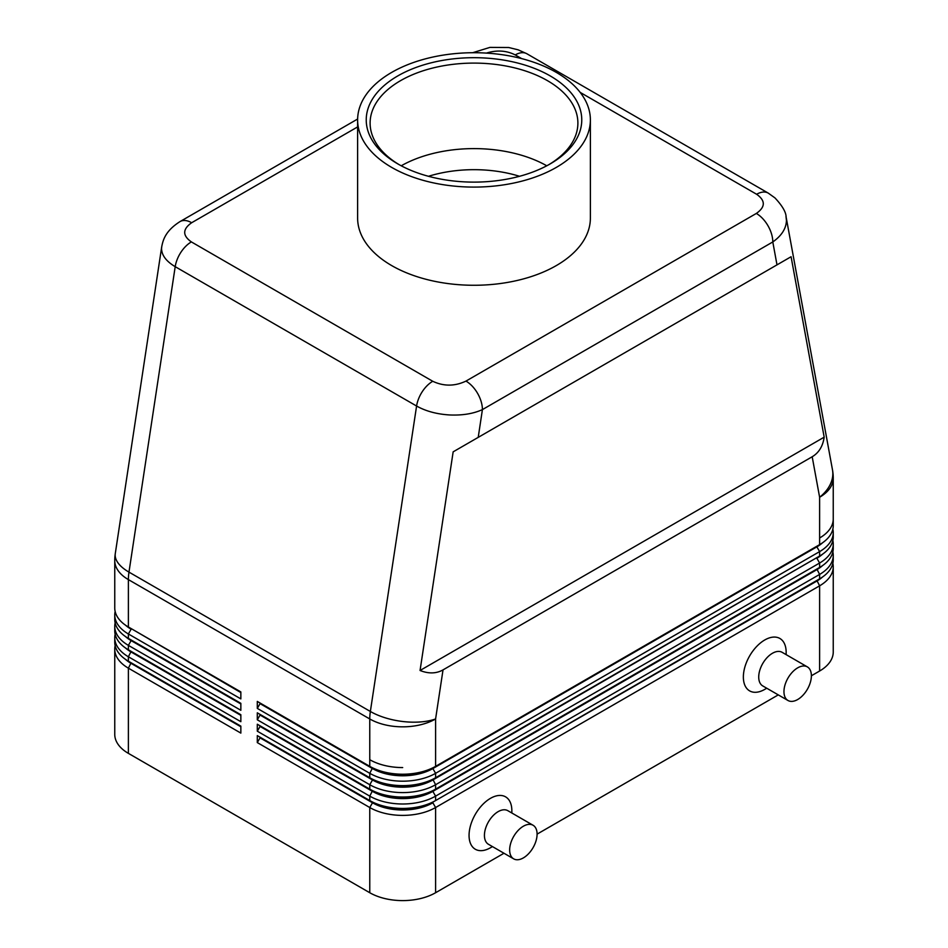 <?xml version="1.0" encoding="UTF-8"?>
<svg xmlns="http://www.w3.org/2000/svg" width="948" height="948" viewBox="0 0 948 948"><rect width="100%" height="100%" fill="white"/><g stroke="black" fill="none" stroke-linecap="round" stroke-linejoin="round"><path stroke-width="1.42" d="M519.528 176.292A96.127 55.494 0 0 0 428.472 176.292M546.771 165.793A103.889 59.973 0 0 0 537.623 161.172A103.889 59.973 0 0 0 410.377 161.172A103.889 59.973 0 0 0 401.229 165.793M548.809 164.691A103.889 59.973 0 0 0 577.889 123.074A103.889 59.973 0 0 0 513.757 67.663A103.889 59.973 0 0 0 400.542 80.663A103.889 59.973 0 0 0 370.111 123.074A103.889 59.973 0 0 0 399.191 164.691M397.805 75.911A107.764 62.213 180 0 1 550.196 75.911A107.764 62.213 180 0 1 550.196 163.897L550.196 163.897A107.764 62.213 180 0 1 397.805 163.897A107.764 62.213 180 0 1 397.805 75.911M556.286 167.417A116.379 67.19 180 0 1 429.468 181.98A116.379 67.19 180 0 1 357.621 119.898A116.379 67.19 180 0 1 391.714 72.392A116.379 67.19 180 0 1 518.532 57.828A116.379 67.19 180 0 1 590.379 119.898A116.379 67.19 180 0 1 556.286 167.417M590.379 119.898L590.379 218.087A116.379 67.19 180 0 1 556.286 265.594A116.379 67.19 180 0 1 429.468 280.158A116.379 67.19 180 0 1 357.621 218.087L357.621 119.898M580.176 92.394L756.634 194.269C765.605 200.621 765.498 207.008 756.338 213.442A23.273 13.438 60 0 1 767.975 225.731A23.273 13.438 60 0 1 772.798 241.953C781.673 235.673 786.224 228.492 786.437 220.422L785.987 216.393M812.187 456.758L443.024 669.892C436.258 673.684 428.615 673.886 420.059 670.485L453.156 451.841L791.082 256.73L824.179 437.17C822.852 446.271 818.847 452.8 812.187 456.758L819.617 497.25A46.547 26.876 0 0 0 833.245 478.254L833.245 518.983A46.547 26.876 180 0 1 819.617 537.99A46.547 26.876 0 0 0 833.245 518.983L833.245 525.642A46.547 26.876 180 0 1 819.617 544.638L435.594 766.351L435.594 718.963A46.547 21.342 -171.4 0 1 403.101 721.547A46.547 21.342 -171.4 0 1 370.36 711.474L128.975 572.118L175.202 266.672L416.587 406.028C425.759 411.171 436.732 414.146 449.494 414.951C462.269 415.532 473.242 413.755 482.414 409.607A23.273 13.438 -120 0 0 477.602 393.384A23.273 13.438 -120 0 0 465.966 381.096C454.803 386.381 443.735 386.44 432.75 381.274L191.366 241.906C182.395 235.566 182.502 229.167 191.662 222.733A23.273 13.438 -120 0 0 180.025 221.583C165.509 230.826 163.056 239.832 161.717 246.8L161.563 248.708C161.776 255.403 166.315 261.387 175.202 266.672A23.273 13.438 -60 0 1 180.878 252.322A23.273 13.438 -60 0 1 191.366 241.906M816.915 546.202A42.672 24.636 180 0 1 816.868 546.226L435.594 766.351A46.547 26.876 180 0 1 402.687 774.22A46.547 26.876 180 0 1 369.767 766.351L257.299 701.425L257.299 708.393L369.767 773.319A46.547 26.876 0 0 0 402.687 781.188A46.547 26.876 0 0 0 435.594 773.319L819.617 551.606A46.547 26.876 0 0 0 833.245 532.61A46.547 26.876 0 0 0 832.854 529.126M257.299 708.393L260.048 703.641L372.505 768.567A42.672 24.636 0 0 0 402.687 775.784A42.672 24.636 0 0 0 432.857 768.567L432.857 767.939A42.672 24.636 180 0 1 402.687 775.156A42.672 24.636 180 0 1 372.505 767.939L257.299 701.425M816.915 557.602A42.672 24.636 180 0 1 816.868 557.625L435.594 777.751A46.547 26.876 180 0 1 402.687 785.631A46.547 26.876 180 0 1 369.767 777.751L257.299 712.825L257.299 719.793L369.767 784.719A46.547 26.876 0 0 0 402.687 792.599A46.547 26.876 0 0 0 435.594 784.719L819.617 563.017A46.547 26.876 0 0 0 833.245 544.01L833.245 548.442A46.547 26.876 180 0 1 819.617 567.449L435.594 789.151A46.547 26.876 180 0 1 402.687 797.031A46.547 26.876 180 0 1 369.767 789.151L257.299 724.225L257.299 731.192L369.767 796.13A46.547 26.876 0 0 0 402.687 803.999A46.547 26.876 0 0 0 435.594 796.13L819.617 574.417A46.547 26.876 0 0 0 833.245 555.409L833.245 559.841A46.547 26.876 180 0 1 819.617 578.849L435.594 800.562A46.547 26.876 180 0 1 402.687 808.431A46.547 26.876 180 0 1 369.767 800.562L257.299 735.624L257.299 742.592L369.767 807.53L369.767 892.732L128.383 753.364A46.547 26.876 0 0 1 114.755 734.368L114.755 649.167A46.547 26.876 0 0 0 128.383 668.162L240.851 733.1L240.851 726.132L128.383 661.194A46.547 26.876 180 0 1 114.755 642.199L114.755 637.755A46.547 26.876 0 0 0 128.383 656.763L240.851 721.689L240.851 714.721L128.383 649.795A46.547 26.876 180 0 1 114.755 630.787L114.755 626.355A46.547 26.876 0 0 0 128.383 645.363L240.851 710.289L240.851 703.321L128.383 638.395A46.547 26.876 180 0 1 114.755 619.388L114.755 614.956A46.547 26.876 0 0 0 128.383 633.963L240.851 698.889L240.851 691.922L128.383 626.995A46.547 26.876 180 0 1 114.755 607.988L114.755 560.6A46.547 26.876 0 0 0 128.383 579.607A46.547 26.876 -60 0 1 128.537 575.934A46.547 26.876 -60 0 1 128.975 572.118A46.547 21.342 -171.4 0 1 115.17 555.303A46.547 21.342 -171.4 0 1 115.277 553.632A46.547 46.547 0 0 0 114.755 560.6M131.085 628.548A42.672 24.636 0 0 0 131.132 628.571L240.851 691.922M128.383 626.995L131.132 628.571L128.383 626.995L128.383 579.607L369.767 718.963A46.547 26.876 0 0 0 435.594 718.963L443.024 669.892M432.75 381.274A23.273 13.438 120 0 0 422.263 391.678A23.273 13.438 120 0 0 416.587 406.028L370.36 711.474A46.547 26.876 -60 0 0 369.91 715.29A46.547 26.876 -60 0 0 369.767 718.963L369.767 759.704A46.547 26.876 0 0 0 402.687 767.572A46.547 26.876 180 0 1 369.767 759.704L369.767 766.351L372.505 767.939L369.767 766.351M131.085 662.759A42.672 24.636 0 0 0 131.132 662.782L240.851 726.132M131.085 651.347A42.672 24.636 0 0 0 131.132 651.383L240.851 714.721M131.085 639.947A42.672 24.636 0 0 0 131.132 639.983L128.383 638.395L128.383 633.963L131.132 629.211A42.672 24.636 180 0 1 125.361 625.064M240.851 703.961L131.132 640.611L240.851 703.321M257.299 742.592L260.048 737.852L372.505 802.778L369.767 807.53A46.547 26.876 0 0 0 402.687 815.399A46.547 26.876 0 0 0 435.594 807.53L819.617 585.817L819.617 671.018A46.547 26.876 0 0 0 833.245 652.011L833.245 566.809A46.547 26.876 0 0 0 832.854 563.325M257.299 719.793L260.048 715.041L372.505 779.967A42.672 24.636 0 0 0 402.687 787.184A42.672 24.636 0 0 0 432.857 779.967L819.617 556.049A46.547 26.876 180 0 0 833.245 537.042L833.245 532.61M833.245 555.409A46.547 26.876 0 0 0 832.854 551.926M833.245 544.01A46.547 26.876 0 0 0 832.854 540.526M824.179 437.17L420.059 670.485M791.082 256.73L453.156 451.841M357.633 119.033L180.025 221.583M822.639 542.718A42.672 24.636 0 0 1 816.868 546.854L819.617 551.606L819.617 556.049L435.594 777.751L435.594 773.319L432.857 768.567L816.868 546.854L819.617 544.638L816.868 546.226L819.617 544.638L819.617 497.25A46.547 31.45 169.6 0 0 832.83 473.431A46.547 31.45 169.6 0 0 832.486 469.853A46.547 46.547 0 0 1 833.245 478.254M822.639 554.118A42.672 24.636 0 0 1 816.868 558.265L819.617 563.017L819.617 567.449L432.857 790.739L435.594 789.151L435.594 784.719L432.857 779.339A42.672 24.636 180 0 1 402.687 786.556A42.672 24.636 180 0 1 372.505 779.339L257.299 712.825M257.299 731.192L260.048 726.441L372.505 791.379A42.672 24.636 0 0 0 402.687 798.595A42.672 24.636 0 0 0 432.857 791.379L432.857 790.739A42.672 24.636 180 0 1 402.687 797.955A42.672 24.636 180 0 1 372.505 790.739L369.767 789.151L369.767 784.719L372.505 779.967L369.767 777.751L369.767 773.319L372.505 767.939M816.915 569.001A42.672 24.636 180 0 1 816.868 569.025L819.617 567.449M822.639 565.518A42.672 24.636 0 0 1 816.868 569.665L432.857 791.379L435.594 796.13L435.594 800.562L432.857 802.138A42.672 24.636 180 0 1 402.687 809.355A42.672 24.636 180 0 1 372.505 802.138L369.767 800.562L369.767 796.13L372.505 790.739L257.299 724.225M260.048 703.641L260.048 703.001M260.048 715.041L260.048 714.413M260.048 726.441L260.048 725.812M816.868 569.025L819.617 574.417L819.617 578.849L432.857 802.138L816.868 581.065A42.672 24.636 0 0 0 822.639 576.917M816.915 580.401A42.672 24.636 180 0 1 816.868 580.437L819.617 578.849M369.767 892.732A46.547 26.876 0 0 0 402.687 900.6A46.547 26.876 0 0 0 435.594 892.732L435.594 807.53L432.857 802.778A42.672 24.636 0 0 1 402.687 809.995A42.672 24.636 0 0 1 372.505 802.778L257.299 735.624M816.868 580.437L819.617 585.817A46.547 26.876 0 0 0 833.245 566.809M260.048 737.852L260.048 737.212M819.617 671.018L811.381 675.77M778.272 694.884L537.089 834.133M503.981 853.247L435.594 892.732M764.752 689.386L766.754 688.236L764.752 689.386A30.253 17.467 -60 0 1 743.362 677.038A30.253 17.467 -60 0 1 764.752 639.983A30.253 17.467 -60 0 1 786.153 652.331L786.153 654.641M492.462 846.6L490.46 847.749A30.253 17.467 -60 0 1 469.059 835.401A30.253 17.467 -60 0 1 490.46 798.346A30.253 17.467 -60 0 1 511.849 810.694L511.849 813.005M533.072 825.258L507.832 810.682A19.398 11.198 120 0 0 498.138 811.642A19.398 11.198 120 0 0 485.471 828.742A19.398 11.198 120 0 0 488.445 844.277L513.674 858.852A19.398 11.198 120 0 0 523.379 857.893A19.398 11.198 120 0 0 536.047 840.793A19.398 11.198 120 0 0 533.072 825.258A19.398 11.198 120 0 0 523.379 826.218A19.398 11.198 120 0 0 510.699 843.305A19.398 11.198 120 0 0 513.674 858.852M787.978 700.489L762.737 685.914A19.398 11.198 -60 0 1 759.763 670.378A19.398 11.198 -60 0 1 772.43 653.279A19.398 11.198 -60 0 1 782.136 652.319L807.364 666.894A19.398 11.198 -60 0 1 810.339 682.43A19.398 11.198 -60 0 1 797.671 699.529A19.398 11.198 -60 0 1 787.978 700.489A19.398 11.198 -60 0 1 785.003 684.942A19.398 11.198 -60 0 1 797.671 667.854A19.398 11.198 -60 0 1 807.364 666.894M115.146 611.472A46.547 26.876 0 0 0 114.755 614.956M240.851 692.55L131.132 628.571M128.383 649.795L128.383 645.363L131.132 640.611A42.672 24.636 180 0 1 125.361 636.464M115.146 622.872A46.547 26.876 0 0 0 114.755 626.355M240.851 715.361L131.132 652.011A42.672 24.636 180 0 1 125.361 647.863M115.146 634.271A46.547 26.876 0 0 0 114.755 637.755M240.851 726.76L131.132 663.41A42.672 24.636 180 0 1 125.361 659.275M115.146 645.683A46.547 26.876 0 0 0 114.755 649.167M486.383 53.1C496.847 49.877 506.469 50.481 515.25 54.913L521.649 58.61M191.662 222.733L357.621 126.913M756.338 213.442L465.966 381.096M768.496 193.25A23.273 13.438 120 0 0 768.271 193.119A23.273 13.438 120 0 0 768.247 193.108A23.273 13.438 120 0 0 767.122 192.574A23.273 13.438 120 0 0 756.634 194.269M515.25 54.913A23.273 13.438 -60 0 1 525.737 53.218A23.273 13.438 -60 0 1 526.863 53.74A23.273 13.438 -60 0 1 526.887 53.763L768.271 193.119M478.219 437.372L482.414 409.607L772.798 241.953L776.993 264.871M128.383 661.194L128.383 656.763L131.132 651.383M128.383 753.364L128.383 668.162L131.132 662.782M372.505 779.339L369.767 777.751M786.117 217.056C786.058 212.186 782.337 205.799 774.943 197.895L768.247 193.108M161.705 246.812L115.277 553.632M131.132 639.983L128.383 638.395M786.129 217.08L832.486 469.853M472.649 52.721L489.903 47.4L508.744 47.519L518.118 49.817L526.685 53.645"/></g></svg>

